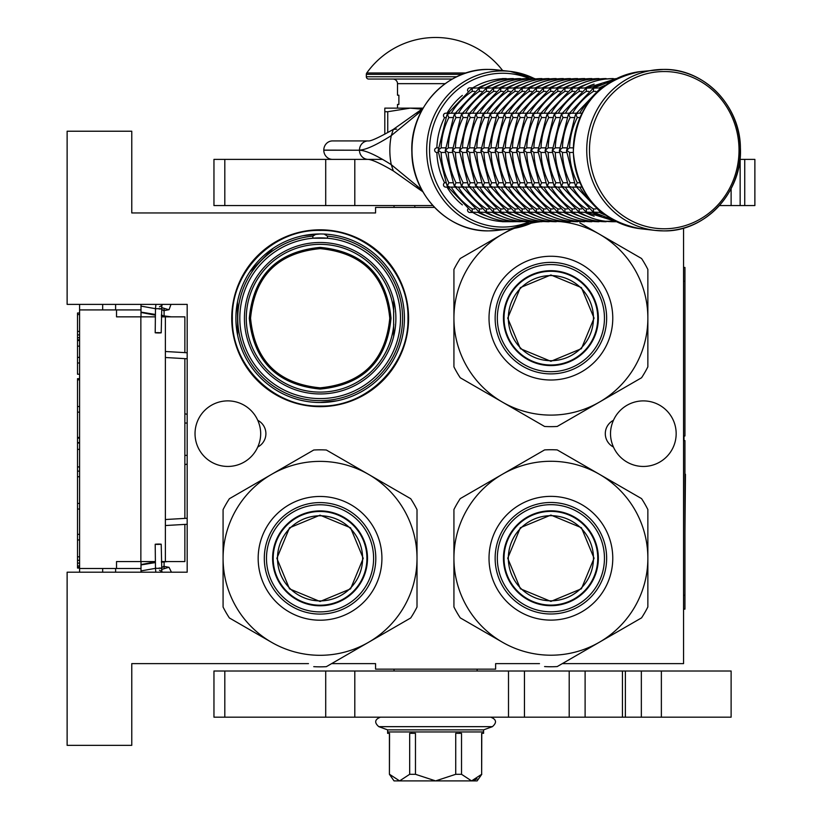 <?xml version="1.0" encoding="UTF-8"?>
<svg xmlns="http://www.w3.org/2000/svg" width="822" height="822" viewBox="0 0 822 822"><rect width="100%" height="100%" fill="white"/><g stroke="black" fill="none" stroke-linecap="round" stroke-linejoin="round"><path stroke-width="1.23" d="M393.646 336.537L393.646 299.927M320.159 389.073C277.127 384.881 253.515 361.259 249.313 318.227C253.515 275.195 277.127 251.583 320.159 247.381C363.19 251.583 386.802 275.195 391.005 318.227C386.802 361.259 363.19 384.881 320.159 389.073M320.159 387.84C277.887 383.71 254.676 360.509 250.556 318.227C254.676 275.956 277.887 252.755 320.159 248.624C362.44 252.755 385.641 275.956 389.772 318.227C385.641 360.509 362.44 383.71 320.159 387.84M434.53 207.411L375.572 207.411L375.572 212.949L131.767 212.949L131.767 131.222L67.127 131.222L67.127 304.376L187.18 304.376L187.18 572.194L67.127 572.194L67.127 745.349L131.767 745.349L131.767 663.621L308.466 663.621M562.32 663.621L683.555 663.621L683.555 228.105M331.636 663.621L375.572 663.621L375.572 669.159L495.625 669.159L495.625 663.621L539.479 663.621M643.379 466.454A32.788 32.788 0 0 0 676.167 433.667A32.788 32.788 0 0 0 613.438 420.319C609.534 429.218 609.534 438.116 613.438 447.014A32.788 32.788 0 0 0 643.379 466.454M227.807 400.879A32.788 32.788 0 0 0 195.03 433.667A32.788 32.788 0 0 0 257.759 447.014C261.663 438.116 261.663 429.218 257.759 420.319A32.788 32.788 0 0 0 227.807 400.879M257.759 447.014A15.012 15.012 0 0 0 257.759 420.319M613.438 420.319A15.012 15.012 0 0 0 613.438 447.014M320.159 406.654A88.427 88.427 0 0 0 408.585 318.227A88.427 88.427 0 0 0 320.159 229.811A88.427 88.427 0 0 0 231.732 318.227A88.427 88.427 0 0 0 320.159 406.654M324.135 234.054L327.464 236.13L327.464 238.216L312.853 238.216A80.34 80.34 0 0 0 239.901 321.885A80.34 80.34 0 0 0 320.159 398.578A80.34 80.34 0 0 0 400.417 321.885A80.34 80.34 0 0 0 327.464 238.216L329.92 238.483M310.397 238.483L312.853 238.216L312.853 236.13L316.182 234.054M320.159 233.962A84.265 84.265 0 0 0 235.893 318.227A84.265 84.265 0 0 0 320.159 402.503A84.265 84.265 0 0 0 404.424 318.227A84.265 84.265 0 0 0 320.159 233.962L303.164 235.688M327.464 238.216A80.34 80.34 0 0 0 312.853 238.216M320.159 242.5A75.727 75.727 0 0 0 244.432 318.227A75.727 75.727 0 0 0 320.159 393.954A75.727 75.727 0 0 0 395.885 318.227A75.727 75.727 0 0 0 320.159 242.5M394.591 304.274L395.002 306.678M395.002 329.786L394.714 331.502M394.241 333.917L393.82 335.787M320.159 230.427C367.074 229.215 409.171 271.311 407.969 318.227C409.171 365.153 367.074 407.25 320.159 406.037C273.243 407.25 231.146 365.153 232.359 318.227C231.146 271.311 273.243 229.215 320.159 230.427M336.023 235.472L336.599 235.585M351.867 240.158L352.412 240.373M397.786 285.44L398.012 285.984M402.698 301.222L402.811 301.787M404.424 317.652L404.424 318.227M402.924 334.102L402.811 334.667M398.238 349.936L398.012 350.48M352.946 395.855L352.412 396.081M337.154 400.766L320.159 402.503M304.294 400.992L303.719 400.879M288.45 396.307L287.916 396.081M242.531 351.015L242.305 350.48M237.63 335.242L237.507 301.787M242.089 286.518L242.305 285.984M249.775 271.897L273.346 248.162M287.371 240.599L287.916 240.373M187.18 464.019A9.237 9.237 0 0 1 184.868 464.553M187.18 414.391A9.237 9.237 0 0 0 184.868 413.856M184.868 524.405L184.868 561.57L161.4 561.57M184.868 518.394L184.868 358.639M184.868 352.628L184.868 316.84L161.379 316.84M115.604 309.915L115.604 304.376M115.604 572.194L115.604 568.495M141.004 309.915L79.59 309.915L79.59 568.495L141.004 568.495M79.59 309.915L79.59 304.376L79.59 313.007L77.515 313.007L77.515 314.538L79.59 314.538M79.59 362.995L77.515 362.995L77.515 374.226L79.59 374.226L79.59 378.675L77.515 378.675L77.515 379.846L79.59 379.846M79.59 567.344L77.515 567.344L77.515 568.043L79.59 568.043L79.59 572.194L79.59 568.495M116.529 309.915L116.529 316.84L140.86 316.84L140.86 561.57L116.529 561.57L116.529 568.495M155.379 316.84L140.86 316.84M155.399 561.57L140.86 561.57M79.59 340.524L77.515 340.524L77.515 314.538M79.59 331.389L77.515 331.389M79.59 334.903L77.515 334.903M79.59 337.708L77.515 337.708M79.59 339.815L77.515 339.815M79.59 346.134L77.515 346.134L77.515 340.524M79.59 357.375L77.515 357.375L77.515 346.134M77.515 362.995L77.515 357.375M79.59 406.53L77.515 406.53L77.515 379.846M79.59 412.151L77.515 412.151L77.515 406.53M79.59 437.427L77.515 437.427L77.515 412.151M79.59 443.048L77.515 443.048L77.515 437.427M79.59 449.367L77.515 449.367L77.515 443.048M79.59 466.927L77.515 466.927L77.515 449.367M79.59 471.14L77.515 471.14L77.515 466.927M79.59 503.434L77.515 503.434L77.515 471.14M79.59 476.75L77.515 476.75M79.59 509.054L77.515 509.054L77.515 503.434M79.59 534.341L77.515 534.341L77.515 509.054M79.59 556.813L77.515 556.813L77.515 534.341M79.59 560.316L77.515 560.316L77.515 556.813M79.59 563.132L77.515 563.132L77.515 560.316M79.59 565.937L77.515 565.937L77.515 563.132M77.515 567.344L77.515 565.937M79.59 539.951L77.515 539.951M77.515 442.565L79.59 442.565M141.004 572.194L141.004 561.57M141.004 316.84L141.004 304.376M164.092 568.711L164.092 561.57M164.092 316.84L164.092 308.322M414.822 207.411L414.822 205.562M157.639 544.4C161.821 544.287 162.201 544.174 158.78 544.061C154.598 544.174 154.217 544.287 157.639 544.4L155.204 544.267L155.471 568.238L157.896 568.372C162.078 568.259 162.458 568.146 159.036 568.033M159.478 570.211L161.831 571.578L161.204 544.205L158.78 544.061M169.055 567.344L168.233 567.468L169.055 567.344L171.428 572.194L169.055 567.344L164.092 566.379M141.004 564.919L155.409 562.567M161.41 562.197L167.688 561.57M141.004 570.92L155.471 568.341M161.472 567.981L164.092 566.009M141.004 564.58L155.399 561.827M157.639 332.622C161.821 332.735 162.201 332.859 158.78 332.972C154.598 332.859 154.217 332.735 157.639 332.622L155.204 332.766L155.471 308.795L157.896 308.651C162.078 308.764 162.458 308.887 159.036 309M159.478 306.822L161.831 305.455L161.204 332.828L158.78 332.972M169.055 309.678L168.233 309.565L169.055 309.678L170.997 304.376L169.055 309.678L164.092 310.644M141.004 312.113L155.409 314.466M161.41 314.836L164.092 316.388M141.004 306.113L155.471 308.682M161.472 309.051L164.092 311.024M141.004 312.452L155.399 315.206M161.4 315.566L171.295 316.84M320.046 515.774A42.559 42.559 0 0 1 362.615 558.333A42.559 42.559 0 0 1 320.046 600.903A42.559 42.559 0 0 1 277.487 558.333A42.559 42.559 0 0 1 320.046 515.774M366.92 558.333A46.864 46.864 0 0 0 320.046 511.469A46.864 46.864 0 0 0 273.181 558.333A46.864 46.864 0 0 1 320.046 511.469A46.864 46.864 0 0 1 366.92 558.333A46.864 46.864 0 0 1 320.046 605.208A46.864 46.864 0 0 1 273.181 558.333M276.87 558.333L289.519 527.806L320.046 515.168L350.573 527.806L363.221 558.333L350.573 588.871L320.046 601.509L289.519 588.871L276.87 558.333M367.372 558.333A47.327 47.327 0 0 0 320.046 511.007A47.327 47.327 0 0 0 272.719 558.333A47.327 47.327 0 0 1 320.046 511.007A47.327 47.327 0 0 1 367.372 558.333A47.327 47.327 0 0 1 320.046 605.67A47.327 47.327 0 0 1 272.719 558.333A47.327 47.327 0 0 0 320.046 605.67A47.327 47.327 0 0 0 367.372 558.333M313.747 666.663A108.514 108.514 0 0 0 326.355 666.663L368.533 642.311A96.965 96.965 0 0 0 417.011 558.333L417.011 607.037A108.514 108.514 0 0 1 410.712 617.959L368.533 642.311A96.965 96.965 0 0 1 271.568 642.311L229.389 617.959A108.514 108.514 0 0 1 223.081 607.037L223.081 558.333A96.965 96.965 0 0 1 271.568 474.366L313.747 450.014A108.514 108.514 0 0 1 326.355 450.014L410.712 498.718A108.514 108.514 0 0 1 417.011 509.64L417.011 558.333A96.965 96.965 0 0 0 271.568 474.366L229.389 498.718A108.514 108.514 0 0 0 223.081 509.64L223.081 558.333A96.965 96.965 0 0 0 271.568 642.311L270.089 641.468M417.011 530.478L417.011 535.79M417.011 556.515L417.011 560.039M417.011 580.969L417.011 587.185M264.304 558.333A55.752 55.752 0 0 0 320.046 614.085A55.752 55.752 0 0 0 375.798 558.333A55.752 55.752 0 0 0 320.046 502.591A55.752 55.752 0 0 0 264.304 558.333M258.17 558.333A61.876 61.876 0 0 1 320.046 496.467A61.876 61.876 0 0 1 381.922 558.333A61.876 61.876 0 0 1 320.046 620.209A61.876 61.876 0 0 1 258.17 558.333M392.659 628.378L388.066 631.039M370.116 641.396L367.064 643.164M348.939 653.624L343.545 656.737M251.964 630.998L246.579 627.885M223.081 586.199L223.081 580.887M223.081 560.162L223.081 556.638M223.081 535.708L223.081 529.491M247.432 488.299L252.035 485.638M269.986 475.28L273.038 473.513M291.163 463.053L296.547 459.94M344.397 460.433L349.001 463.084M366.951 473.451L370.003 475.208M388.128 485.679L393.522 488.792M320.046 504.78A53.564 53.564 0 0 0 266.482 558.333A53.564 53.564 0 0 0 320.046 611.897A53.564 53.564 0 0 0 373.609 558.333A53.564 53.564 0 0 0 320.046 504.78M320.046 510.894A47.44 47.44 0 0 1 367.496 558.333A47.44 47.44 0 0 1 320.046 605.783A47.44 47.44 0 0 1 272.606 558.333A47.44 47.44 0 0 1 320.046 510.894M550.894 275.576A42.559 42.559 0 0 1 593.463 318.135A42.559 42.559 0 0 1 550.894 360.694A42.559 42.559 0 0 1 508.335 318.135A42.559 42.559 0 0 1 550.894 275.576M597.758 318.135A46.864 46.864 0 0 0 550.894 271.27A46.864 46.864 0 0 0 504.03 318.135A46.864 46.864 0 0 1 550.894 271.27A46.864 46.864 0 0 1 597.758 318.135A46.864 46.864 0 0 1 550.894 364.999A46.864 46.864 0 0 1 504.03 318.135M507.719 318.135L520.367 287.608L550.894 274.959L581.421 287.608L594.07 318.135L581.421 348.662L550.894 361.31L520.367 348.662L507.719 318.135M598.221 318.135A47.327 47.327 0 0 0 550.894 270.808A47.327 47.327 0 0 0 503.567 318.135A47.327 47.327 0 0 1 550.894 270.808A47.327 47.327 0 0 1 598.221 318.135A47.327 47.327 0 0 1 550.894 365.461A47.327 47.327 0 0 1 503.567 318.135A47.327 47.327 0 0 0 550.894 365.461A47.327 47.327 0 0 0 598.221 318.135M500.937 401.259L544.585 426.464A108.514 108.514 0 0 0 557.203 426.464L599.382 402.112A96.965 96.965 0 0 0 647.859 318.135L647.859 366.838A108.514 108.514 0 0 1 641.561 377.76L599.382 402.112A96.965 96.965 0 0 1 502.417 402.112L460.238 377.76A108.514 108.514 0 0 1 453.929 366.838L453.929 318.135A96.965 96.965 0 0 1 502.417 234.157L511.87 228.701M647.859 290.269L647.859 295.581M647.859 316.306L647.859 319.83M647.859 340.76L647.859 346.987M647.859 269.431L647.859 318.135A96.965 96.965 0 0 0 599.382 234.157L641.561 258.509A108.514 108.514 0 0 1 647.859 269.431M495.142 318.135A55.752 55.752 0 0 0 550.894 373.887A55.752 55.752 0 0 0 606.646 318.135A55.752 55.752 0 0 0 550.894 262.382A55.752 55.752 0 0 0 495.142 318.135M489.018 318.135A61.876 61.876 0 0 1 550.894 256.259A61.876 61.876 0 0 1 612.77 318.135A61.876 61.876 0 0 1 550.894 380.011A61.876 61.876 0 0 1 489.018 318.135M544.585 426.464L502.417 402.112A96.965 96.965 0 0 1 453.929 318.135L453.929 269.431A108.514 108.514 0 0 1 460.238 258.509L502.417 234.157A96.965 96.965 0 0 1 514.387 228.3M623.508 388.179L618.904 390.83M600.964 401.198L597.902 402.955M579.777 413.425L574.393 416.538M482.812 390.799L477.428 387.686M453.929 346L453.929 340.688M453.929 319.964L453.929 316.439M453.929 295.509L453.929 289.282M478.281 248.09L482.884 245.439M500.824 235.071L503.886 233.314M561.272 221.724A96.965 96.965 0 0 1 599.382 234.157L579.849 222.885M597.799 233.243L600.851 235.01M618.976 245.47L624.36 248.583M540.516 221.724A96.965 96.965 0 0 0 531.269 223.173M550.894 264.571A53.564 53.564 0 0 0 497.331 318.135A53.564 53.564 0 0 0 550.894 371.698A53.564 53.564 0 0 0 604.458 318.135A53.564 53.564 0 0 0 550.894 264.571M550.894 270.695A47.44 47.44 0 0 1 598.344 318.135A47.44 47.44 0 0 1 550.894 365.574A47.44 47.44 0 0 1 503.454 318.135A47.44 47.44 0 0 1 550.894 270.695M550.894 515.682A42.559 42.559 0 0 1 593.463 558.241A42.559 42.559 0 0 1 550.894 600.81A42.559 42.559 0 0 1 508.335 558.241A42.559 42.559 0 0 1 550.894 515.682M597.758 558.241A46.864 46.864 0 0 0 550.894 511.376A46.864 46.864 0 0 0 504.03 558.241A46.864 46.864 0 0 1 550.894 511.376A46.864 46.864 0 0 1 597.758 558.241A46.864 46.864 0 0 1 550.894 605.105A46.864 46.864 0 0 1 504.03 558.241M507.719 558.241L520.367 527.714L550.894 515.065L581.421 527.714L594.07 558.241L581.421 588.768L550.894 601.416L520.367 588.768L507.719 558.241M598.221 558.241A47.327 47.327 0 0 0 550.894 510.914A47.327 47.327 0 0 0 503.567 558.241A47.327 47.327 0 0 1 550.894 510.914A47.327 47.327 0 0 1 598.221 558.241A47.327 47.327 0 0 1 550.894 605.567A47.327 47.327 0 0 1 503.567 558.241A47.327 47.327 0 0 0 550.894 605.567A47.327 47.327 0 0 0 598.221 558.241M544.585 666.57A108.514 108.514 0 0 0 557.203 666.57L599.382 642.218A96.965 96.965 0 0 0 647.859 558.241L647.859 606.944A108.514 108.514 0 0 1 641.561 617.867L599.382 642.218A96.965 96.965 0 0 1 502.417 642.218L460.238 617.867A108.514 108.514 0 0 1 453.929 606.944L453.929 558.241A96.965 96.965 0 0 1 502.417 474.263L544.585 449.911A108.514 108.514 0 0 1 557.203 449.911L641.561 498.615A108.514 108.514 0 0 1 647.859 509.537L647.859 558.241A96.965 96.965 0 0 0 502.417 474.263L460.238 498.615A108.514 108.514 0 0 0 453.929 509.537L453.929 558.241A96.965 96.965 0 0 0 502.417 642.218L500.937 641.366M647.859 530.385L647.859 535.687M647.859 556.412L647.859 559.946M647.859 580.877L647.859 587.093M495.142 558.241A55.752 55.752 0 0 0 550.894 613.993A55.752 55.752 0 0 0 606.646 558.241A55.752 55.752 0 0 0 550.894 502.489A55.752 55.752 0 0 0 495.142 558.241M489.018 558.241A61.876 61.876 0 0 1 550.894 496.365A61.876 61.876 0 0 1 612.77 558.241A61.876 61.876 0 0 1 550.894 620.117A61.876 61.876 0 0 1 489.018 558.241M623.508 628.285L618.904 630.947M600.964 641.304L597.902 643.071M579.777 653.531L574.393 656.644M482.812 630.906L477.428 627.792M453.929 586.107L453.929 580.794M453.929 560.07L453.929 556.545M453.929 535.615L453.929 529.389M478.281 488.196L482.884 485.545M500.824 475.178L503.886 473.421M522.011 462.95L527.395 459.837M575.246 460.341L579.849 462.992M597.799 473.349L600.851 475.116M618.976 485.586L624.36 488.689M550.894 504.677A53.564 53.564 0 0 0 497.331 558.241A53.564 53.564 0 0 0 550.894 611.804A53.564 53.564 0 0 0 604.458 558.241A53.564 53.564 0 0 0 550.894 504.677M550.894 510.801A47.44 47.44 0 0 1 598.344 558.241A47.44 47.44 0 0 1 550.894 605.691A47.44 47.44 0 0 1 503.454 558.241A47.44 47.44 0 0 1 550.894 510.801M731.118 188.67L731.118 205.562L754.873 205.562L754.873 159.386L744.742 159.386L744.742 205.562M354.806 205.562L213.956 205.562L213.956 159.386L354.806 159.386L354.806 205.562L432.814 205.562M719.456 205.562L731.118 205.562M354.806 159.386L382.435 159.386M739.923 159.386L744.742 159.386M394.036 671.009L394.036 669.159M477.15 671.009L477.15 669.159M394.036 207.411L394.036 205.562M332.53 159.386A9.186 8.744 -90 0 1 323.796 150.21L323.796 150.107A9.186 8.744 -90 0 1 332.53 140.922L368.205 140.922A9.186 8.744 90 0 0 359.471 150.097C365.656 149.933 376.26 145.104 391.282 135.62L421.737 110.528M421.748 189.779L391.282 164.688C376.322 155.214 365.718 150.395 359.471 150.21L323.796 150.107M396.656 129.095L393.317 129.393L417.895 111.967L417.093 114.114M422.806 191.701L417.895 188.341A9.186 3.812 -53.8 0 1 417.093 186.193M387.748 132.558L387.748 111.73L410.199 108.134L421.953 109.162M384.809 134.181L384.809 111.73L387.748 111.73M423.083 108.134L384.809 108.134L384.809 111.73M731.118 671.009L731.118 717.174L569.204 717.174L569.204 671.009L731.118 671.009M354.806 717.174L213.956 717.174L213.956 671.009L354.806 671.009L354.806 717.174L569.204 717.174M354.806 671.009L569.204 671.009M602.207 87.862L600.666 88.17L600.142 89.619M581.986 113.21L578.267 113.21L575.749 114.371L577.301 117.546A69.264 65.873 90 0 0 569.574 147.847L566.625 150.159L569.574 152.46A69.264 65.873 90 0 0 577.301 182.772L575.749 185.936L578.267 187.097L581.986 187.097M579.962 117.546L577.301 117.546M573.294 152.46L569.543 152.46M573.294 147.847L569.543 147.847M600.142 210.689L600.666 212.138L602.207 212.446M595.816 91.355L593.453 91.355A69.264 65.873 90 0 0 572.554 113.21M600.183 88.437L601.406 87.862M601.118 87.862L593.525 88.17L593.443 91.324M576.304 113.21L571.126 113.21L568.619 114.371L570.16 117.546A69.264 65.873 90 0 0 562.443 147.847L559.494 150.159L562.443 152.46A69.264 65.873 90 0 0 570.16 182.772L568.619 185.936L571.126 187.097L576.304 187.097M574.003 117.546L570.16 117.546M575.308 115.008L577.034 113.21M566.553 152.46L562.402 152.46M577.034 187.097L575.328 185.34L566.522 150.878L575.328 114.967M566.553 147.847L562.402 147.847M601.406 212.446L600.183 211.881M572.554 187.097A69.264 65.873 90 0 0 593.453 208.952L593.525 212.138L601.118 212.446M593.987 87.862L586.394 88.17L586.322 91.355A69.264 65.873 90 0 0 565.423 113.21M588.686 91.355L586.322 91.355M593.042 88.437L594.275 87.862M566.872 117.546L563.029 117.546A69.264 65.873 90 0 0 555.302 147.847L552.363 150.159L555.302 152.46A69.264 65.873 90 0 0 563.029 182.772L561.477 185.936L563.995 187.097L569.163 187.097M568.166 115.008L569.903 113.21M569.163 113.21L563.995 113.21L561.477 114.371L562.998 117.525M559.422 152.46L555.271 152.46M569.903 187.097L568.187 185.34L559.381 150.878L568.187 114.967M559.422 147.847L555.271 147.847M594.275 212.446L593.042 211.881M565.423 187.097A69.264 65.873 90 0 0 586.322 208.952L586.394 212.138L593.987 212.446M586.857 87.862L579.263 88.17L579.191 91.355A69.264 65.873 90 0 0 558.282 113.21M581.555 91.355L579.191 91.355M585.911 88.437L587.144 87.862M559.741 117.546L555.898 117.546A69.264 65.873 90 0 0 548.171 147.847L545.222 150.159L548.171 152.46A69.264 65.873 90 0 0 555.898 182.772L554.347 185.936L556.864 187.097L562.032 187.097M561.036 115.008L562.772 113.21M562.032 113.21L556.864 113.21L554.347 114.371L555.867 117.525M616.603 78.583L612.369 79.087M552.281 152.46L548.14 152.46M562.772 187.097L561.056 185.34L552.25 150.878L561.056 114.967M552.281 147.847L548.14 147.847M587.144 212.446L585.911 211.881M558.282 187.097A69.264 65.873 90 0 0 579.191 208.952L579.263 212.138L586.857 212.446M612.369 221.221L502.715 221.724A2.312 2.199 90 0 1 501.944 221.58M574.414 91.355L572.05 91.355A69.264 65.873 90 0 0 551.151 113.21M578.78 88.437L580.003 87.862M579.716 87.862L572.122 88.17L572.04 91.324M552.6 117.546L548.757 117.546A69.264 65.873 90 0 0 541.04 147.847L538.091 150.159L541.04 152.46A69.264 65.873 90 0 0 548.757 182.772L547.216 185.936L549.723 187.097L554.891 187.097M553.905 115.008L555.631 113.21M554.891 113.21L549.723 113.21L547.216 114.371L548.726 117.525M579.469 88.016C589.96 81.779 601.231 78.645 613.294 78.583L605.228 79.087M545.15 152.46L540.999 152.46M555.631 187.097L553.925 185.34L545.12 150.878L553.925 114.967M545.15 147.847L540.999 147.847M580.003 212.446L578.78 211.881M551.151 187.097A69.264 65.873 90 0 0 572.05 208.952L572.122 212.138L579.716 212.446M605.228 221.221L606.163 221.724C594.101 221.673 582.829 218.529 572.338 212.292L571.639 211.881M567.283 91.355L564.919 91.355A69.264 65.873 90 0 0 544.02 113.21M571.639 88.437L572.872 87.862M572.585 87.862L564.991 88.17L564.899 91.324M547.76 113.21L542.592 113.21L540.075 114.371L541.626 117.546A69.264 65.873 90 0 0 533.899 147.847L530.961 150.159L533.899 152.46A69.264 65.873 90 0 0 541.626 182.772L540.075 185.936L542.592 187.097L547.76 187.097M545.469 117.546L541.626 117.546M546.764 115.008L548.5 113.21M572.338 88.016C582.829 81.779 594.101 78.645 606.163 78.583L598.097 79.087M538.02 152.46L533.868 152.46M548.5 187.097L546.784 185.34L537.978 150.878L546.784 114.967M538.02 147.847L533.868 147.847M572.872 212.446L572.338 212.302M544.02 187.097A69.264 65.873 90 0 0 564.919 208.952L564.991 212.138L572.585 212.446M598.097 221.221L599.022 221.724C586.97 221.673 575.688 218.529 565.197 212.292L564.509 211.881M560.152 91.355L557.789 91.355A69.264 65.873 90 0 0 536.879 113.21M564.509 88.437L565.742 87.862M565.454 87.862L557.861 88.17L557.768 91.324M540.629 113.21L535.461 113.21L532.944 114.371L534.495 117.546A69.264 65.873 90 0 0 526.768 147.847L523.82 150.159L526.768 152.46A69.264 65.873 90 0 0 534.495 182.772L532.944 185.936L535.461 187.097L540.629 187.097M538.338 117.546L534.495 117.546M539.633 115.008L541.369 113.21M565.197 88.016C575.688 81.779 586.97 78.645 599.022 78.583L590.967 79.087M530.878 152.46L526.738 152.46M541.369 187.097L539.653 185.34L530.848 150.878L539.653 114.967M530.878 147.847L526.738 147.847M565.742 212.446L565.197 212.302M536.879 187.097A69.264 65.873 90 0 0 557.789 208.952L557.861 212.138L565.454 212.446M590.967 221.221L591.891 221.724C579.829 221.673 568.557 218.529 558.066 212.292L557.378 211.881M553.011 91.355L550.648 91.355A69.264 65.873 90 0 0 529.748 113.21M557.378 88.437L558.6 87.862M558.313 87.862L550.719 88.17L550.637 91.324M533.488 113.21L528.32 113.21L525.813 114.371L527.354 117.546A69.264 65.873 90 0 0 519.638 147.847L516.689 150.159L519.638 152.46A69.264 65.873 90 0 0 527.354 182.772L525.813 185.936L528.32 187.097L533.488 187.097M531.197 117.546L527.354 117.546M532.502 115.008L534.228 113.21M558.066 88.016C568.557 81.779 579.829 78.645 591.891 78.583L583.826 79.087M523.748 152.46L519.596 152.46M534.228 187.097L532.522 185.34L523.717 150.878L532.522 114.967M523.748 147.847L519.596 147.847M558.6 212.446L558.066 212.302M529.748 187.097A69.264 65.873 90 0 0 550.648 208.952L550.719 212.138L558.313 212.446M583.826 221.221L584.761 221.724C572.698 221.673 561.426 218.529 550.935 212.292L550.237 211.881M545.88 91.355L543.517 91.355A69.264 65.873 90 0 0 522.617 113.21M550.237 88.437L551.47 87.862M551.182 87.862L543.589 88.17L543.496 91.324M526.357 113.21L521.189 113.21L518.672 114.371L520.223 117.546A69.264 65.873 90 0 0 512.496 147.847L509.558 150.159L512.496 152.46A69.264 65.873 90 0 0 520.223 182.772L518.672 185.936L521.189 187.097L526.357 187.097M524.066 117.546L520.223 117.546M525.361 115.008L527.097 113.21M550.935 88.016C561.426 81.779 572.698 78.645 584.761 78.583L576.695 79.087M516.617 152.46L512.466 152.46M527.097 187.097L525.381 185.34L516.576 150.878L525.381 114.967M516.617 147.847L512.466 147.847M551.47 212.446L550.935 212.302M522.617 187.097A69.264 65.873 90 0 0 543.517 208.952L543.589 212.138L551.182 212.446M576.695 221.221L577.619 221.724C565.567 221.673 554.285 218.529 543.794 212.292L543.106 211.881M544.051 87.862L536.458 88.17L536.386 91.355A69.264 65.873 90 0 0 515.476 113.21M538.739 91.355L536.386 91.355M543.106 88.437L544.339 87.862M516.935 117.546L513.092 117.546A69.264 65.873 90 0 0 505.366 147.847L502.417 150.159L505.366 152.46A69.264 65.873 90 0 0 513.092 182.772L511.541 185.936L514.058 187.097L519.227 187.097M518.23 115.008L519.966 113.21M519.227 113.21L514.058 113.21L511.541 114.371L513.062 117.525M543.794 88.016C554.285 81.779 565.567 78.645 577.619 78.583L569.564 79.087M509.476 152.46L505.325 152.46M519.966 187.097L518.25 185.34L509.445 150.878L518.25 114.967M509.476 147.847L505.325 147.847M544.339 212.446L543.794 212.302M515.476 187.097A69.264 65.873 90 0 0 536.386 208.952L536.458 212.138L544.051 212.446M569.564 221.221L570.489 221.724C558.426 221.673 547.154 218.529 536.663 212.292L535.975 211.881M536.91 87.862L529.317 88.17L529.245 91.355A69.264 65.873 90 0 0 508.345 113.21M531.608 91.355L529.245 91.355M535.975 88.437L537.198 87.862M509.794 117.546L505.951 117.546A69.264 65.873 90 0 0 498.235 147.847L495.286 150.159L498.235 152.46A69.264 65.873 90 0 0 505.951 182.772L504.41 185.936L506.917 187.097L512.085 187.097M511.099 115.008L512.825 113.21M512.085 113.21L506.917 113.21L504.41 114.371L505.92 117.525M536.663 88.016C547.154 81.779 558.426 78.645 570.489 78.583L562.423 79.087M502.345 152.46L498.194 152.46M512.825 187.097L511.12 185.34L502.314 150.878L511.12 114.967M502.345 147.847L498.194 147.847M537.198 212.446L536.663 212.302M508.345 187.097A69.264 65.873 90 0 0 529.245 208.952L529.317 212.138L536.91 212.446M562.423 221.221L563.358 221.724C551.295 221.673 540.023 218.529 529.532 212.292L528.834 211.881M529.779 87.862L522.186 88.17L522.114 91.355A69.264 65.873 90 0 0 501.215 113.21M524.477 91.355L522.114 91.355M528.834 88.437L530.067 87.862M502.663 117.546L498.82 117.546A69.264 65.873 90 0 0 491.094 147.847L488.155 150.159L491.094 152.46A69.264 65.873 90 0 0 498.82 182.772L497.269 185.936L499.786 187.097L504.955 187.097M503.958 115.008L505.694 113.21M504.955 113.21L499.786 113.21L497.269 114.371L498.79 117.525M529.532 88.016C540.023 81.779 551.295 78.645 563.358 78.583L555.292 79.087M495.204 152.46L491.063 152.46M505.694 187.097L503.978 185.34L495.173 150.878L503.978 114.967M495.204 147.847L491.063 147.847M530.067 212.446L529.532 212.302M501.215 187.097A69.264 65.873 90 0 0 522.114 208.952L522.186 212.138L529.779 212.446M555.292 221.221L556.217 221.724C544.164 221.673 532.882 218.529 522.391 212.292L521.703 211.881M517.336 91.355L514.983 91.355A69.264 65.873 90 0 0 494.073 113.21M521.703 88.437L522.936 87.862M522.648 87.862L515.055 88.17L514.962 91.324M497.824 113.21L492.655 113.21L490.138 114.371L491.69 117.546A69.264 65.873 90 0 0 483.963 147.847L481.014 150.159L483.963 152.46A69.264 65.873 90 0 0 491.69 182.772L490.138 185.936L492.655 187.097L497.824 187.097M495.532 117.546L491.69 117.546M496.827 115.008L498.564 113.21M522.391 88.016C532.882 81.779 544.164 78.645 556.217 78.583L548.161 79.087M488.073 152.46L483.922 152.46M498.564 187.097L496.848 185.34L488.042 150.878L496.848 114.967M488.073 147.847L483.922 147.847M522.936 212.446L522.391 212.302M494.073 187.097A69.264 65.873 90 0 0 514.983 208.952L515.055 212.138L522.648 212.446M548.161 221.221L549.086 221.724C537.023 221.673 525.751 218.529 515.26 212.292L514.572 211.881M510.205 91.355L507.842 91.355A69.264 65.873 90 0 0 486.943 113.21M514.572 88.437L515.795 87.862M515.507 87.862L507.914 88.17L507.832 91.324M490.683 113.21L485.514 113.21L483.007 114.371L484.548 117.546A69.264 65.873 90 0 0 476.832 147.847L473.883 150.159L476.832 152.46A69.264 65.873 90 0 0 484.548 182.772L483.007 185.936L485.514 187.097L490.683 187.097M488.391 117.546L484.548 117.546M489.696 115.008L491.422 113.21M515.26 88.016C525.751 81.779 537.023 78.645 549.086 78.583L541.02 79.087M480.942 152.46L476.791 152.46M491.422 187.097L489.717 185.34L480.911 150.878L489.717 114.967M480.942 147.847L476.791 147.847M515.795 212.446L515.26 212.302M486.943 187.097A69.264 65.873 90 0 0 507.842 208.952L507.914 212.138L515.507 212.446M541.02 221.221L541.955 221.724C529.892 221.673 518.62 218.529 508.13 212.292L507.431 211.881M503.074 91.355L500.711 91.355A69.264 65.873 90 0 0 479.812 113.21M507.431 88.437L508.664 87.862M508.376 87.862L500.783 88.17L500.69 91.324M483.552 113.21L478.383 113.21L475.866 114.371L477.418 117.546A69.264 65.873 90 0 0 469.691 147.847L466.752 150.159L469.691 152.46A69.264 65.873 90 0 0 477.418 182.772L475.866 185.936L478.383 187.097L483.552 187.097M481.26 117.546L477.418 117.546M482.555 115.008L484.292 113.21M508.13 88.016C518.62 81.779 529.892 78.645 541.955 78.583L533.889 79.087M473.801 152.46L469.66 152.46M484.292 187.097L482.576 185.34L473.77 150.878L482.576 114.967M473.801 147.847L469.66 147.847M508.664 212.446L508.13 212.302M479.812 187.097A69.264 65.873 90 0 0 500.711 208.952L500.783 212.138L508.376 212.446M533.889 221.221L534.814 221.724C522.761 221.673 511.479 218.529 500.988 212.292L500.3 211.881M500.3 88.437L500.988 88.016C511.479 81.779 522.761 78.645 534.814 78.583L526.758 79.087M495.933 91.355L493.58 91.355A69.264 65.873 90 0 0 472.671 113.21M500.988 88.016L501.533 87.862M501.245 87.862L493.652 88.17L493.56 91.324M476.421 113.21L471.253 113.21L468.735 114.371L470.287 117.546A69.264 65.873 90 0 0 462.56 147.847L459.611 150.159L462.56 152.46A69.264 65.873 90 0 0 470.287 182.772L468.735 185.936L471.253 187.097L476.421 187.097M474.13 117.546L470.287 117.546M475.424 115.008L477.161 113.21M466.67 152.46L462.519 152.46M477.161 187.097L475.445 185.34L466.639 150.878L475.445 114.967M466.67 147.847L462.519 147.847M501.533 212.446L500.988 212.302M472.671 187.097A69.264 65.873 90 0 0 493.58 208.952L493.652 212.138L501.245 212.446M526.758 221.221L527.683 221.724C515.62 221.673 504.348 218.529 493.858 212.292L493.169 211.881M493.169 88.437L493.858 88.016C504.348 81.779 515.62 78.645 527.683 78.583L519.617 79.087M488.802 91.355L486.439 91.355A69.264 65.873 90 0 0 465.54 113.21M493.858 88.016L494.392 87.862M494.104 87.862L486.511 88.17L486.418 91.324M469.28 113.21L464.111 113.21L461.594 114.371L463.146 117.546A69.264 65.873 90 0 0 455.429 147.847L452.48 150.159L455.429 152.46A69.264 65.873 90 0 0 463.146 182.772L461.594 185.936L464.111 187.097L469.28 187.097M466.988 117.546L463.146 117.546M468.293 115.008L470.02 113.21M459.539 152.46L455.388 152.46M470.02 187.097L468.314 185.34L459.508 150.878L468.314 114.967M459.539 147.847L455.388 147.847M494.392 212.446L493.858 212.302M465.54 187.097A69.264 65.873 90 0 0 486.439 208.952L486.511 212.138L494.104 212.446M519.617 221.221L520.552 221.724C508.489 221.673 497.218 218.529 486.727 212.292L486.028 211.881M486.028 88.437L486.727 88.016C497.218 81.779 508.489 78.645 520.552 78.583L512.486 79.087M486.973 87.862L479.38 88.17L479.308 91.355A69.264 65.873 90 0 0 458.409 113.21M481.671 91.355L479.308 91.355M486.727 88.016L487.261 87.862M459.858 117.546L456.015 117.546A69.264 65.873 90 0 0 448.288 147.847L445.349 150.159L448.288 152.46A69.264 65.873 90 0 0 456.015 182.772L454.463 185.936L456.981 187.097L462.149 187.097M461.152 115.008L462.889 113.21M462.149 113.21L456.981 113.21L454.463 114.371L455.984 117.525M452.398 152.46L448.257 152.46M462.889 187.097L461.173 185.34L452.367 150.878L461.173 114.967M452.398 147.847L448.257 147.847M487.261 212.446L486.727 212.302M458.409 187.097A69.264 65.873 90 0 0 479.308 208.952L479.38 212.138L486.973 212.446M512.486 221.221L513.411 221.724C501.358 221.673 490.076 218.529 479.586 212.292L478.897 211.881M478.897 88.437L479.586 88.016C490.076 81.779 501.358 78.645 513.411 78.583L505.345 79.087M479.832 87.862L472.249 88.17L472.177 91.355A69.264 65.873 90 0 0 451.268 113.21M474.53 91.355L472.177 91.355M479.586 88.016L480.13 87.862M452.717 117.546L448.884 117.546A69.264 65.873 90 0 0 441.157 147.847L438.208 150.159L441.157 152.46A69.264 65.873 90 0 0 448.884 182.772L447.332 185.936L449.84 187.097L455.018 187.097M454.021 115.008L455.758 113.21M455.018 113.21L449.84 113.21L447.332 114.371L448.843 117.525M445.267 152.46L441.116 152.46M455.758 187.097L454.042 185.34L445.236 150.878L454.042 114.967M445.267 147.847L441.116 147.847M480.13 212.446L479.586 212.302M451.268 187.097A69.264 65.873 90 0 0 472.177 208.952L472.249 212.138L479.832 212.446M505.345 221.221L506.28 221.724C494.217 221.673 482.946 218.529 472.455 212.292L471.766 211.881M471.766 88.437L472.455 88.016C482.946 81.779 494.217 78.645 506.28 78.583L502.715 78.583A2.312 2.199 90 0 0 501.944 78.727M472.455 88.016L472.989 87.862M472.701 87.862L469.773 87.862A2.312 2.199 90 0 0 467.759 91.098M447.877 113.21L445.668 113.21A2.312 2.199 90 0 0 444.599 117.546L445.586 117.546M446.891 115.008L448.617 113.21M438.136 152.46L436.842 152.46A2.312 2.199 90 0 1 434.643 150.159A2.312 2.199 90 0 1 436.842 147.847L438.136 147.847M448.617 187.097L446.911 185.34L438.105 150.878L446.911 114.967M445.586 182.772L444.599 182.772A2.312 2.199 90 0 0 445.668 187.097L447.877 187.097M472.989 212.446L472.455 212.302M467.759 209.209A2.312 2.199 90 0 0 469.773 212.446L472.701 212.446M462.365 204.904A69.264 65.873 -90 0 1 446.993 187.097M444.599 182.772A69.264 65.873 -90 0 1 436.872 152.46M436.872 147.847A69.264 65.873 -90 0 1 444.599 117.546M446.993 113.21A69.264 65.873 -90 0 1 462.365 95.403M478.188 212.446A69.264 65.873 90 0 0 487.117 216.186M448.884 182.772L452.717 182.772M478.188 87.862A69.264 65.873 -90 0 1 487.117 84.121M474.53 208.952L472.177 208.952M485.329 212.446A69.264 65.873 90 0 0 494.258 216.186M456.015 182.772L459.858 182.772M485.329 87.862A69.264 65.873 -90 0 1 494.258 84.121M481.671 208.952L479.308 208.952M492.46 212.446A69.264 65.873 90 0 0 501.389 216.186M492.46 87.862A69.264 65.873 -90 0 1 501.389 84.121M488.802 208.952L486.439 208.952M466.988 182.772L463.146 182.772M499.591 212.446A69.264 65.873 90 0 0 508.52 216.186M499.591 87.862A69.264 65.873 -90 0 1 508.52 84.121M495.933 208.952L493.58 208.952M474.13 182.772L470.287 182.772M506.732 212.446A69.264 65.873 90 0 0 515.661 216.186M515.661 84.121A69.264 65.873 90 0 0 506.732 87.862M503.074 208.952L500.711 208.952M481.26 182.772L477.418 182.772M513.863 212.446A69.264 65.873 90 0 0 522.792 216.186M513.863 87.862A69.264 65.873 -90 0 1 522.792 84.121M510.205 208.952L507.842 208.952M488.391 182.772L484.548 182.772M520.994 212.446A69.264 65.873 90 0 0 529.923 216.186M529.923 84.121A69.264 65.873 90 0 0 520.994 87.862M517.336 208.952L514.983 208.952M495.532 182.772L491.69 182.772M528.135 212.446A69.264 65.873 90 0 0 537.064 216.186M498.82 182.772L502.663 182.772M528.135 87.862A69.264 65.873 -90 0 1 537.064 84.121M524.477 208.952L522.114 208.952M535.266 212.446A69.264 65.873 90 0 0 544.195 216.186M505.951 182.772L509.794 182.772M535.266 87.862A69.264 65.873 -90 0 1 544.195 84.121M531.608 208.952L529.245 208.952M542.397 212.446A69.264 65.873 90 0 0 551.326 216.186M513.092 182.772L516.935 182.772M542.397 87.862A69.264 65.873 -90 0 1 551.326 84.121M538.739 208.952L536.386 208.952M549.538 212.446A69.264 65.873 90 0 0 558.467 216.186M549.538 87.862A69.264 65.873 -90 0 1 558.467 84.121M545.88 208.952L543.517 208.952M524.066 182.772L520.223 182.772M556.669 212.446A69.264 65.873 90 0 0 565.598 216.186M565.598 84.121A69.264 65.873 90 0 0 556.669 87.862M553.011 208.952L550.648 208.952M531.197 182.772L527.354 182.772M563.81 212.446A69.264 65.873 90 0 0 572.729 216.186M563.81 87.862A69.264 65.873 -90 0 1 572.729 84.121M560.152 208.952L557.789 208.952M538.338 182.772L534.495 182.772M570.941 212.446A69.264 65.873 90 0 0 579.87 216.186M579.87 84.121A69.264 65.873 90 0 0 570.941 87.862M567.283 208.952L564.919 208.952M545.469 182.772L541.626 182.772M578.072 212.446A69.264 65.873 90 0 0 587 216.186M548.757 182.772L552.6 182.772M578.072 87.862A69.264 65.873 -90 0 1 587 84.121M574.414 208.952L572.05 208.952M585.213 212.446A69.264 65.873 90 0 0 594.131 216.186M555.898 182.772L559.741 182.772M585.213 87.862A69.264 65.873 -90 0 1 594.131 84.121M581.555 208.952L579.191 208.952M592.343 212.446A69.264 65.873 90 0 0 601.272 216.186M563.029 182.772L566.872 182.772M592.343 87.862A69.264 65.873 -90 0 1 601.272 84.121M588.686 208.952L586.322 208.952M599.474 212.446A69.264 65.873 90 0 0 605.917 215.302M605.917 85.005A69.264 65.873 90 0 0 599.474 87.862M595.816 208.952L593.453 208.952M574.003 182.772L570.16 182.772M579.685 187.097A69.264 65.873 90 0 0 591.665 201.935M591.665 98.373A69.264 65.873 90 0 0 579.685 113.21M579.962 182.772L577.301 182.772M481.774 774.303L477.15 780.9L394.036 780.9L389.423 774.303L389.546 733.337L387.614 733.337L387.614 731.95L483.572 731.95L483.583 733.337L481.651 733.337L481.651 774.303L481.774 733.337M481.651 774.303L471.581 780.9L461.522 774.303L455.727 774.303L435.598 780.9L415.47 774.303L409.675 774.303L399.605 780.9L389.546 774.303M492.409 726.658L378.788 726.658L387.624 729.874L483.572 729.874L492.409 726.658C497.022 722.589 496.467 719.425 490.734 717.174M399.081 780.879L399.605 780.9M411.606 731.95L411.606 733.337L409.675 733.337L409.675 774.303M395.752 731.95L403.458 731.95M411.606 733.337L415.47 733.337L415.47 774.303M459.59 731.95L459.59 733.337L455.727 733.337L455.727 774.303M443.305 731.95L427.892 731.95M459.59 733.337L461.522 733.337L461.522 774.303M467.728 731.95L475.445 731.95M472.105 780.879L477.058 778.876M466.187 72.973L366.766 72.973A84.502 84.502 0 0 1 502.632 70.538M462.385 74.319L366.335 74.319A2.312 2.312 111.6 0 1 366.766 72.973M366.335 74.319L366.335 76.734A2.312 2.312 41.4 0 0 368.646 79.046L421.583 79.046M452.336 79.046L368.646 79.046M437.623 79.046L449.624 79.046M397.499 108.134L397.499 104.445L398.886 104.445L398.886 95.208L397.499 95.208L397.499 83.659A4.613 4.613 130.3 0 0 392.885 79.046M683.555 267.438L684.942 267.438L684.942 435.979L684.017 435.979L684.017 440.592L684.942 440.592L684.942 609.133L683.555 609.133M685.445 474.273L684.942 532.368M684.942 535.194L684.942 548.058M393.779 312.093A73.877 73.877 0 0 0 320.888 244.35A73.877 73.877 0 0 0 246.281 317.508A73.877 73.877 0 0 0 319.429 392.104A73.877 73.877 0 0 0 393.779 324.371M312.853 236.13A82.426 82.426 0 0 0 250.032 361.536A82.426 82.426 0 0 0 390.286 361.536A82.426 82.426 0 0 0 327.464 236.13M187.18 423.042L184.868 423.042M165.376 316.84L165.376 561.57M102.678 309.915L102.678 304.376M102.678 572.194L102.678 568.495M184.868 455.367L187.18 455.367M79.59 438.126L77.515 438.126M162.304 572.194L161.739 571.239M162.427 304.376L161.739 305.794M325.707 159.386L325.707 205.562M224.807 205.562L224.807 159.386M740.149 205.562L740.149 159.386M417.895 188.341L393.317 170.914C380.812 163.588 372.438 159.745 368.205 159.386A9.186 8.744 -90 0 1 359.471 150.21L323.796 150.21M393.317 170.914L391.282 164.688A69.901 66.479 -90 0 1 389.834 150.159A69.901 66.479 -90 0 1 391.282 135.62L393.317 129.393C379.004 137.531 370.63 141.374 368.205 140.922M661.371 671.009L661.371 717.174M641.345 671.009L641.345 717.174M625.378 671.009L625.378 717.174M508.499 671.009L508.499 717.174M325.707 671.009L325.707 717.174M224.807 717.174L224.807 671.009M488.751 69.428A80.72 76.775 90 0 0 411.986 150.159A80.72 76.775 90 0 0 488.751 230.879A80.72 76.775 90 0 0 497.002 230.407L488.73 230.879C448.391 231.917 412.007 194.701 411.873 152.419C409.572 108.545 446.808 68.257 488.73 69.428L497.002 69.901A80.72 76.775 90 0 0 488.751 69.428M497.002 69.901L510.123 71.391L534.362 78.583A79.22 75.347 90 0 0 510.123 71.391A79.22 75.347 90 0 0 502.026 70.928A79.22 75.347 90 0 0 426.68 150.159A79.22 75.347 90 0 0 502.026 229.379A79.22 75.347 90 0 0 510.123 228.917A79.22 75.347 90 0 0 534.331 221.724L510.123 228.917L497.002 230.407M529.502 78.583A76.919 73.148 90 0 0 502.715 73.24A76.919 73.148 90 0 0 429.557 150.159A76.919 73.148 90 0 0 502.715 227.067A76.919 73.148 90 0 0 529.502 221.724M640.43 228.732C599.834 220.717 577.445 195.153 573.283 152.049C575.862 107.045 598.241 80.227 640.43 71.576A79.035 75.162 90 0 0 573.345 150.159A79.035 75.162 90 0 0 640.43 228.732L655.257 230.417A80.731 76.775 90 0 0 663.508 230.879M663.508 69.428A80.731 76.775 90 0 0 655.257 69.891A80.731 76.775 90 0 0 586.733 150.159A80.731 76.775 90 0 0 655.257 230.417L663.539 230.89A80.731 76.775 90 0 0 740.293 150.159A80.731 76.775 90 0 0 663.559 69.428L640.43 71.576M664.248 71.535A78.624 74.771 90 0 0 589.477 150.159A78.624 74.771 90 0 0 664.248 228.773A78.624 74.771 90 0 0 739.019 150.159A78.624 74.771 90 0 0 664.248 71.535M456.765 76.734L366.335 76.734M397.499 83.659L445.134 83.659M683.555 281.288L684.942 281.288M683.555 595.282L684.942 595.282M155.471 568.238L155.81 572.194M161.523 569.482L168.233 567.468M165.376 519.525L187.18 518.261M165.376 525.535L187.18 524.272M155.913 304.376L155.471 308.795M168.233 309.565L161.523 307.551M187.18 358.772L165.376 357.508M187.18 352.761L165.376 351.497M417.895 111.967L422.806 108.607M622.449 717.174L622.449 671.009M585.11 671.009L585.11 717.174M524.457 717.174L524.457 671.009M616.603 221.724L613.294 221.724C601.231 221.673 589.96 218.529 579.469 212.292M447.507 186.44L471.828 211.922M471.828 88.386L447.507 113.868M454.648 186.44L478.969 211.922M478.969 88.386L454.648 113.868M461.779 186.44L486.1 211.922M486.1 88.386L461.779 113.868M468.91 186.44L493.231 211.922M493.231 88.386L468.91 113.868M476.051 186.44L500.372 211.922M500.372 88.386L476.051 113.868M483.182 186.44L507.503 211.922M507.503 88.386L483.182 113.868M490.313 186.44L514.634 211.922M514.634 88.386L490.313 113.868M497.454 186.44L521.775 211.922M521.775 88.386L497.454 113.868M504.585 186.44L528.906 211.922M528.906 88.386L504.585 113.868M511.726 186.44L536.036 211.922M536.036 88.386L511.726 113.868M518.857 186.44L543.178 211.922M543.178 88.386L518.857 113.868M525.988 186.44L550.308 211.922M550.308 88.386L525.988 113.868M533.129 186.44L557.439 211.922M557.439 88.386L533.129 113.868M540.26 186.44L564.58 211.922M564.58 88.386L540.26 113.868M547.39 186.44L571.711 211.922M571.711 88.386L547.39 113.868M554.531 186.44L578.842 211.922M578.842 88.386L554.531 113.868M586.6 212.292L616.336 221.601M561.662 186.44L585.983 211.922M616.336 78.717L586.6 88.016M585.983 88.386L561.662 113.868M593.741 212.292L613.736 220.234M568.793 186.44L593.114 211.922M613.736 80.073L593.741 88.016M593.114 88.386L568.793 113.868M600.872 212.292L604.776 214.47M575.934 186.44L600.255 211.922M604.776 85.837L600.872 88.016M600.255 88.386L575.934 113.868M663.539 230.89C705.461 232.061 742.708 191.762 740.396 147.888C740.262 105.596 703.879 68.38 663.539 69.428M378.788 726.658C374.174 722.589 374.729 719.425 380.463 717.174M387.624 729.874L387.624 731.95M483.572 729.874L483.572 731.95M389.423 774.303L389.423 733.337"/></g></svg>
